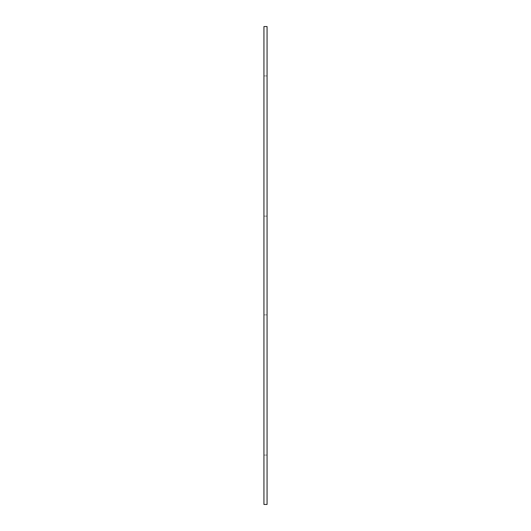 <?xml version="1.0" encoding="UTF-8"?>
<svg xmlns="http://www.w3.org/2000/svg" width="531" height="531" viewBox="0 0 531 531"><rect width="100%" height="100%" fill="white"/><g stroke="black" fill="none" stroke-linecap="round" stroke-linejoin="round"><path stroke-width="0.4" stroke-dasharray="2.65 1.99" d="M267.066 26.55L263.934 26.55L263.934 504.45L267.066 504.45L267.066 26.55M267.066 384.975L267.066 455.067L267.066 384.975M263.934 384.975L263.934 455.067L263.934 384.975M267.066 146.025L267.066 216.117L267.066 146.025M263.934 146.025L263.934 216.117L263.934 146.025M267.066 314.883L263.934 314.883L267.066 314.883M267.066 455.067L263.934 455.067L267.066 455.067M267.066 75.933L263.934 75.933L267.066 75.933M267.066 216.117L263.934 216.117L267.066 216.117"/><path stroke-width="0.8" d="M267.066 26.55L263.934 26.55L263.934 504.45L267.066 504.45L267.066 26.55"/></g></svg>
